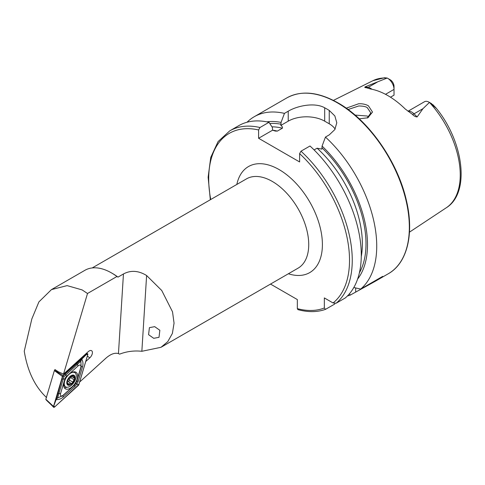 <?xml version="1.0" encoding="UTF-8"?>
<svg xmlns="http://www.w3.org/2000/svg" width="485" height="485" viewBox="0 0 485 485"><rect width="100%" height="100%" fill="white"/><g stroke="black" fill="none" stroke-linecap="round" stroke-linejoin="round"><path stroke-width="0.73" d="M367.218 118.031L370.831 112.956L367.297 107.676C365.939 106.609 363.095 106.039 358.754 105.972L348.078 109.513M346.235 108.173L358.67 103.754C362.416 103.608 365.66 104.287 368.394 105.778L372.504 112.065L367.854 117.782L359.215 118.813M154.703 326.654L149.416 327.648L148.574 334.674L153.721 338.312L159.007 337.324L159.85 330.291L154.703 326.654M85.742 361.525L89.761 357.875A4.886 2.619 123.3 0 0 92.277 353.692A4.886 2.619 123.3 0 0 91.459 350.631A4.886 2.619 123.3 0 0 88.143 351.746L63.523 374.099L87.512 293.492L82.098 289.903L67.124 285.616L51.465 289.606L38.897 301.912L31.846 318.918L24.25 351.188C27.499 371.225 34.932 386.684 46.56 397.567M87.512 293.492L116.933 276.505A53.174 30.7 -120 0 0 111.508 272.922A53.174 30.7 -120 0 0 84.924 270.29L51.465 289.606M407.994 111.247L424.484 101.729A9.094 5.25 60 0 1 429.031 102.183L429.031 102.183A9.094 5.25 60 0 1 429.443 102.438L422.944 108.682L417.13 116.933C415.439 116.843 413.875 115.988 412.438 114.375L405.266 109.028A74.854 43.22 60 0 0 387.915 95.636A74.854 43.22 60 0 0 370.564 88.998L366.23 87.7C364.853 87.682 364.465 87.409 365.084 86.882L387.175 78.03L384.478 77.739L372.953 80.686A73.411 42.383 60 0 1 387.145 78.018M368.721 117.061L367.297 116.036L355.038 115.072M314.104 149.932L317.093 148.204L321.864 149.107L322.082 146.094L325.459 137.067L329.242 134.885L334.844 129.568L336.79 122.778L334.85 115.933L329.242 110.422A101.51 58.606 -120 0 0 326.963 109.064A101.51 58.606 -120 0 0 324.683 107.791C315.092 102.293 297.881 105.469 288.223 111.204L284.446 113.387L281.07 122.408L280.845 125.427C282.143 126.264 282.664 127.179 282.409 128.179L277.353 131.102L275.28 131.065L272.588 130.198L272.364 127.434L268.987 122.311L259.966 127.519L258.602 129.956L258.602 138.273L299.615 161.954L299.615 153.636L300.985 151.199L310.006 145.991A101.51 58.606 60 0 1 345.229 297.99L336.208 303.198L333.068 302.961L324.338 297.923L324.338 307.999A99.577 57.491 60 0 1 297.335 308.636L297.911 309.63C308.011 312.376 317.208 312.279 325.508 309.351L324.338 307.999M325.459 137.067A101.51 58.606 60 0 1 360.688 289.06L353.808 287.52M347.387 296.002A101.51 58.606 60 0 0 350.188 295.129L374.274 281.846L382.695 276.359L360.688 289.06M385.514 94.308L394.026 89.398L394.026 95.157L390.492 97.194M431.25 103.487L436.124 108.197L429.443 102.438M123.451 273.964L118.455 353.601L119.583 354.147C126.73 351.407 134.151 350.455 141.85 351.292L160.996 347.302L167.762 341.652L172.381 333.431L174.054 323.149L172.521 311.819L161.754 290.503L146.609 275.516C138.486 270.557 130.768 270.042 123.451 273.964L117.988 277.117A51.562 29.767 -120 0 0 112.647 273.582L111.508 272.922M118.455 353.601C114.818 352.516 110.616 354.062 105.845 358.239L79.637 382.034M116.933 276.505L117.988 277.117M365.72 87.627L366.23 87.7M387.594 78.255A9.094 5.25 -120 0 1 394.026 89.398L394.026 86.372A5.39 3.11 -120 0 0 390.613 80.025L387.594 78.255A9.094 5.25 -120 0 0 387.175 78.03M431.547 104.051L432.911 104.687L436.154 108.088C463.642 141.511 470.498 192.866 446.315 207.75L409.467 232.151M322.082 146.094A93.241 53.835 60 0 1 357.597 279.093M270.509 284.077L297.335 299.566L297.335 308.636M334.911 303.464L334.729 304.053L325.508 309.351M259.966 127.519A101.51 58.606 60 0 0 229.72 130.877L238.741 125.67A101.51 58.606 60 0 1 268.987 122.311M266.811 121.844A93.241 53.835 60 0 1 281.07 122.408M350.188 295.129L349.491 293.722M247.059 122.232A101.51 58.606 60 0 1 254.201 116.746A101.51 58.606 60 0 1 284.446 113.387M335.135 129.077A25.778 14.883 0 0 0 329.242 123.796L324.683 121.165A25.778 14.883 0 0 0 288.223 121.165L280.845 125.427M272.588 130.198L258.602 138.273M63.523 374.099L58.315 371.771L54.908 369.528L54.72 370.158M64.178 382.028A9.827 5.262 123.3 0 0 65.257 388.734A9.827 5.262 123.3 0 0 77.145 379.021A9.827 5.262 123.3 0 0 76.066 372.31A9.827 5.262 123.3 0 0 64.178 382.028M64.305 387.709A9.827 5.262 123.3 0 0 66.924 387.248M75.169 372.898A9.827 5.262 123.3 0 0 74.745 371.843M74.817 384.623A3.225 1.728 123.3 0 0 76.406 382.107L80.783 367.406A3.225 1.728 123.3 0 0 80.383 365.175A3.225 1.728 123.3 0 0 78.127 365.878L66.506 376.421A3.225 1.728 123.3 0 0 64.917 378.937L60.54 393.644A3.225 1.728 123.3 0 0 60.94 395.869A3.225 1.728 123.3 0 0 63.195 395.172L74.466 385.145L76.406 382.107M55.199 369.722L54.526 370.334L63.074 375.487L62.444 376.481L53.52 406.454L53.574 407.261L54.569 407.06L78.885 384.563L87.803 354.59L87.573 353.668L86.754 353.983L63.074 375.487M86.754 353.983L85.972 353.717M62.444 376.481L54.368 370.582L45.839 399.246L53.52 406.454M78.843 384.569L87.755 354.626A1.225 0.655 123.3 0 0 87.603 353.777A1.225 0.655 123.3 0 0 86.742 354.044L63.086 375.523A1.225 0.655 123.3 0 0 62.48 376.475L53.568 406.424A1.225 0.655 123.3 0 0 53.72 407.267A1.225 0.655 123.3 0 0 54.581 407L78.237 385.526A1.225 0.655 123.3 0 0 78.843 384.569L77.533 384.429L78.237 385.526M78.261 381.155A2.255 0.934 -163.4 0 0 76.775 381.501L81.153 366.793L80.843 361.186L63.971 376.621L57.563 397.936L56.121 399.64L62.874 375.984L81.771 359.149C82.996 361.361 83.287 363.798 82.638 366.448L78.261 381.155L76.872 384.023L74.842 386.557L63.22 397.106C61.068 398.882 58.697 399.725 56.121 399.64L53.568 406.424M63.971 376.621L62.789 375.96L62.48 376.475M75.884 383.459L77.533 384.429M80.843 361.186L81.771 359.149L86.445 354.48L87.755 354.626M57.563 397.936L62.85 395.693L63.195 395.172M68.003 381.41A1.891 1.012 123.3 0 0 67.9 381.319A1.891 1.012 123.3 0 0 67.306 381.265M67.142 381.768L67.476 382.338L67.142 381.768L69.61 377.154A5.396 2.892 123.3 0 0 67.142 381.768A5.396 2.892 123.3 0 0 68.33 384.878L70.131 383.296L71.174 383.514M67.9 381.319L71.095 383.447L72.168 383.18A5.396 2.892 123.3 0 0 74.599 378.736L74.654 378.415A5.396 2.892 123.3 0 0 73.544 375.505L73.338 375.445A5.396 2.892 123.3 0 0 71.677 375.663A5.396 2.892 123.3 0 0 69.798 376.972L69.61 377.154M71.744 376.536L74.654 378.415L73.52 376.299L73.544 375.505L71.271 376.796L69.798 376.972M65.936 378.142A8.457 4.529 123.3 0 0 64.39 382.259A8.457 4.529 123.3 0 0 65.608 386.83A8.457 4.529 123.3 0 0 69.009 386.83A8.457 4.529 123.3 0 0 76.121 377.269A8.457 4.529 123.3 0 0 74.908 372.698A8.457 4.529 123.3 0 0 71.501 372.698A8.457 4.529 123.3 0 0 70.301 373.341M66.863 381.883A5.802 3.11 123.3 0 0 70.028 385.017A5.802 3.11 123.3 0 0 74.902 378.464A5.802 3.11 123.3 0 0 71.738 375.329A5.802 3.11 123.3 0 0 66.863 381.883M63.711 385.557A8.457 4.529 123.3 0 0 63.959 385.745L65.608 386.83M67.136 382.113L68.33 384.878A5.396 2.892 123.3 0 0 71.986 383.362M72.168 383.18L74.599 378.736M67.476 382.338L67.124 381.883M71.374 376.748A1.079 0.576 -56.7 0 1 70.725 377.597A1.891 1.012 123.3 0 0 69.422 379.997A1.079 0.576 -56.7 0 1 69.022 381.04A1.079 0.576 -56.7 0 1 68.185 381.513M408.115 111.332A9.094 5.25 60 0 1 411.826 112.114A9.094 5.25 60 0 1 414.026 113.829L417.13 116.933M412.438 114.375A4.51 1.558 134.9 0 0 414.026 113.829L422.944 108.682M337.56 102.947A101.51 58.606 60 0 1 403.872 192.399A101.51 58.606 60 0 1 388.315 273.74C407.176 263.228 414.299 234.134 406.539 201.087C398.07 162.081 368.842 120.147 338.039 102.899C318.287 91.792 301.209 90.131 286.799 97.921A101.51 58.606 60 0 1 337.56 102.947M92.223 267.932L246.489 178.868A51.562 29.767 60 0 1 272.273 181.42A51.562 29.767 60 0 1 305.956 226.859A51.562 29.767 60 0 1 298.051 268.175L160.996 347.302M236.819 184.458A61.231 35.35 60 0 1 279.105 169.58A61.231 35.35 60 0 1 322.149 239.044A61.231 35.35 60 0 1 288.375 273.764M429.528 102.487A73.411 42.383 60 0 1 446.315 207.75M300.985 151.199A101.51 58.606 60 0 1 336.208 303.198M299.615 153.636A99.577 57.491 60 0 1 333.068 302.961M322.082 147.913A91.119 52.61 60 0 1 359.379 272.843M210.732 199.517A99.577 57.491 60 0 1 258.602 129.956M272.576 130.174A88.543 51.119 60 0 1 277.353 131.102M317.093 148.204A88.543 51.119 60 0 1 361.258 256.668M271.964 126.834A88.543 51.119 60 0 1 282.409 128.179M269.799 123.536A91.119 52.61 60 0 1 281.07 124.233M329.242 110.422L329.242 123.796M324.683 107.791L324.683 121.165M288.223 111.204L288.223 121.165M355.681 291.952L355.681 287.944M366.496 87.749A4.51 3.34 98.9 0 0 368.188 87.367L365.084 86.882M371.874 89.252A9.094 5.25 -120 0 0 368.188 87.367L377.106 82.22M146.609 275.516L141.85 351.292M87.361 356.081L89.761 357.875M53.877 405.909L54.581 407M86.445 354.48L86.742 354.044M62.789 375.96L63.086 375.523M63.22 397.106L62.85 395.693L74.466 385.145A2.255 0.825 47.8 0 0 74.842 386.557M57.503 393.82A2.255 0.934 -163.4 0 1 58.994 393.474L60.54 393.644M61.88 379.112L64.917 378.937M65.305 373.711L66.506 376.421M76.921 363.162A2.255 0.825 47.8 0 0 77.297 364.581L78.127 365.878M82.638 366.448L81.153 366.793L80.783 367.406M72.659 375.736L73.52 376.299M70.725 377.597L73.817 379.634M69.422 379.997L72.514 382.034M68.142 383.574L69.185 384.259M374.274 281.846L388.315 273.74M372.953 80.686L333.401 100.395M229.72 130.877L218.074 141.596L210.745 157.425L208.132 177.231L210.326 199.747M254.201 116.746L286.799 97.921M431.644 103.687L429.031 102.183M45.851 399.446C46.075 400.131 51.167 404.532 53.574 407.261M86.439 353.292L87.573 353.668M73.647 371.868L74.908 372.698"/></g></svg>
